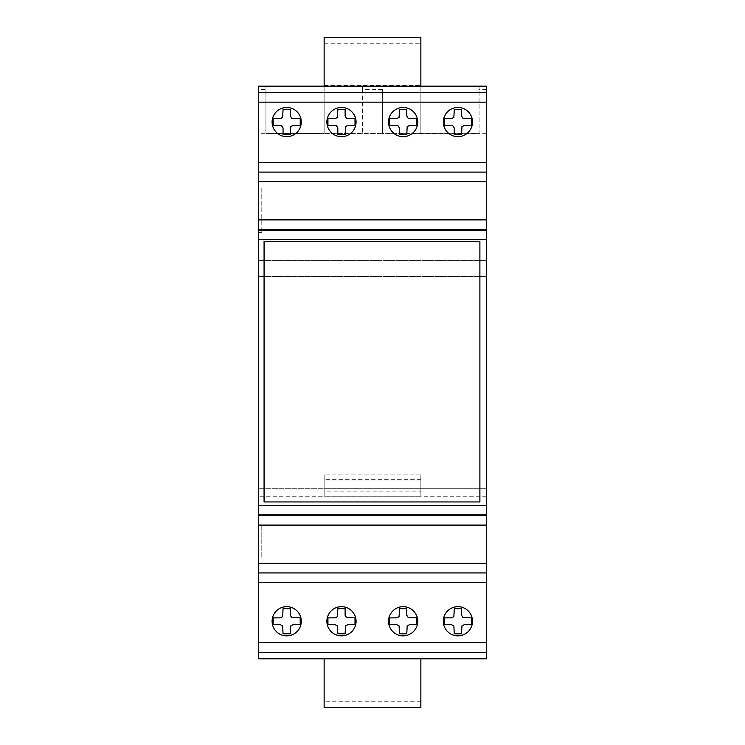 <?xml version="1.0" encoding="UTF-8"?>
<svg xmlns="http://www.w3.org/2000/svg" width="745" height="745" viewBox="0 0 745 745"><rect width="100%" height="100%" fill="white"/><g stroke="black" fill="none" stroke-linecap="round" stroke-linejoin="round"><path stroke-width="0.56" stroke-dasharray="3.73 2.79" d="M454.543 107.857A14.602 14.602 0 0 0 443.703 125.421A14.602 14.602 0 0 0 461.267 136.27A14.602 14.602 0 0 0 472.116 118.706A14.602 14.602 0 0 0 454.543 107.857M417.731 122.059A14.602 14.602 0 0 0 403.129 107.466A14.602 14.602 0 0 0 388.536 122.059A14.602 14.602 0 0 0 403.129 136.661A14.602 14.602 0 0 0 417.731 122.059M338.109 107.857A14.602 14.602 0 0 0 327.269 125.421A14.602 14.602 0 0 0 344.833 136.27A14.602 14.602 0 0 0 355.682 118.706A14.602 14.602 0 0 0 338.109 107.857M301.297 122.059A14.602 14.602 0 0 0 286.695 107.466A14.602 14.602 0 0 0 272.102 122.059A14.602 14.602 0 0 0 286.695 136.661A14.602 14.602 0 0 0 301.297 122.059M355.682 617.903A14.602 14.602 0 0 0 338.109 607.054A14.602 14.602 0 0 0 327.269 624.627A14.602 14.602 0 0 0 344.833 635.466M296.417 632.16A14.602 14.602 0 0 0 297.59 611.543A14.602 14.602 0 0 0 276.982 610.369A14.602 14.602 0 0 0 275.808 630.987A14.602 14.602 0 0 0 296.417 632.16M472.116 617.903A14.602 14.602 0 0 0 454.543 607.054A14.602 14.602 0 0 0 443.703 624.627A14.602 14.602 0 0 0 461.267 635.466M414.024 611.543A14.602 14.602 0 0 0 393.416 610.369A14.602 14.602 0 0 0 392.243 630.987A14.602 14.602 0 0 0 412.851 632.16M486.392 652.462L258.608 652.462M486.392 143.468L486.392 658.804L258.608 658.804L258.608 86.169L324.14 86.169L324.14 133.551L265.928 133.551L265.928 86.169L265.928 89.4L258.608 89.4M486.392 92.585L258.608 92.585M486.392 172.104L258.608 172.104M420.86 133.551L420.86 86.169L479.072 86.169L479.072 133.551L420.86 133.551L420.86 85.461L324.14 85.461L324.14 37.25L420.86 37.25L420.86 43.229L324.14 43.229M486.392 86.169L479.072 86.169L479.072 133.551L382.362 133.551L382.362 89.4L362.638 89.4L362.638 86.169L362.638 133.551L265.928 133.551L265.928 89.4M362.638 89.4L362.638 133.551L382.362 133.551L382.362 89.4M420.86 491.169L420.86 474.91L420.86 496.272L324.14 496.235L420.86 496.226L420.86 491.169L324.14 491.169L324.14 474.91L324.14 488.301L258.608 488.301L486.392 488.301L324.14 488.301L324.14 496.272L258.608 496.272M486.392 496.272L324.14 496.272L324.14 491.169M324.14 658.804L420.86 658.804L420.86 707.75L324.14 707.75L324.14 658.804M486.392 572.933L258.608 572.933L486.392 572.933M410.309 617.875L407.17 616.618L406.779 608.684L399.488 608.684L399.087 616.618L396.75 617.847L389.598 617.875L389.598 624.645L398.063 624.99L399.488 627.243L399.488 633.837L406.779 633.837L407.17 625.902L409.517 624.683L416.66 624.645L416.66 617.875L410.309 617.875M465.085 624.645L471.436 624.645L471.436 617.875L464.293 617.847L461.947 616.618L461.555 608.684L454.264 608.684L454.264 615.277L452.839 617.531L444.374 617.875L444.374 624.645L451.526 624.683L453.863 625.902L454.264 633.837L461.555 633.837L461.947 625.902L465.085 624.645M261.793 557.018L261.793 525.123L261.793 557.018L258.608 557.018L261.793 557.018M258.608 525.123L261.793 525.123L258.608 525.123L258.608 557.018L258.608 525.123M293.875 617.875L290.736 616.618L290.345 608.684L283.053 608.684L282.653 616.618L280.316 617.847L273.164 617.875L273.164 624.645L281.629 624.99L283.053 627.243L283.053 633.837L290.345 633.837L290.736 625.902L293.083 624.683L300.226 624.645L300.226 617.875L293.875 617.875M348.651 624.645L355.002 624.645L355.002 617.875L347.859 617.847L345.512 616.618L345.121 608.684L337.83 608.684L337.83 615.277L336.405 617.531L327.94 617.875L327.94 624.645L335.092 624.683L337.429 625.902L337.83 633.837L345.121 633.837L345.512 625.902L348.651 624.645M264.075 501.944L479.892 501.944L479.892 241.343L264.075 241.343L264.075 501.944M290.345 116.08L290.345 109.487L283.053 109.487L282.653 117.412L280.316 118.641L273.164 118.678L273.164 125.449L280.316 125.477L282.653 126.706L283.053 134.64L290.345 134.64L290.345 128.047L291.77 125.784L300.226 125.449L300.226 118.678L291.77 118.334L290.345 116.08M345.121 116.08L345.121 109.487L337.83 109.487L337.429 117.412L335.092 118.641L327.94 118.678L327.94 125.449L335.092 125.477L337.429 126.706L337.83 134.64L345.121 134.64L345.121 128.047L346.546 125.784L355.002 125.449L355.002 118.678L346.546 118.334L345.121 116.08M261.793 188.001L261.793 232.561L261.793 188.001L258.608 188.001L258.608 232.561L258.608 188.001L261.793 188.001M258.608 232.561L261.793 232.561L258.608 232.561L258.608 188.001L258.608 232.561M406.779 116.08L406.779 109.487L399.488 109.487L399.087 117.412L396.75 118.641L389.598 118.678L389.598 125.449L396.75 125.477L399.087 126.706L399.488 134.64L406.779 134.64L406.779 128.047L408.204 125.784L416.66 125.449L416.66 118.678L408.204 118.334L406.779 116.08M461.555 116.08L461.555 109.487L454.264 109.487L453.863 117.412L451.526 118.641L444.374 118.678L444.374 125.449L451.526 125.477L453.863 126.706L454.264 134.64L461.555 134.64L461.555 128.047L462.98 125.784L471.436 125.449L471.436 118.678L462.98 118.334L461.555 116.08M362.638 86.169L382.362 86.169M486.392 89.4L479.072 89.4M420.86 86.169L324.14 86.169M486.392 260.564L258.608 260.564L486.392 260.564M486.392 276.46L258.608 276.46L486.392 276.46M486.392 133.672L258.608 133.672M420.86 701.762L324.14 701.762M420.86 480.022L324.14 480.022L420.86 480.022M420.86 474.91L324.14 474.91L420.86 474.91M324.14 133.551L324.14 85.461M420.86 43.229L420.86 85.461M258.608 601.504L258.608 658.804L486.392 658.804L486.392 601.504M486.392 232.561L486.392 188.001L486.392 232.561M486.392 184.834L486.392 149.866M486.392 557.018L486.392 525.123L486.392 557.018M486.392 595.171L486.392 560.193M486.392 658.804L486.392 86.234M486.392 521.975L486.392 235.727M258.608 184.834L258.608 149.866M258.608 143.468L258.608 86.169M258.608 595.171L258.608 560.193M258.608 658.804L258.608 86.234M258.608 521.975L258.608 235.727M420.86 479.65L324.14 479.65"/><path stroke-width="1.12" d="M461.267 136.27A14.602 14.602 0 0 1 443.703 125.421A14.602 14.602 0 0 1 454.543 107.857A14.602 14.602 0 0 1 472.116 118.706A14.602 14.602 0 0 1 461.267 136.27M388.536 122.059A14.602 14.602 0 0 1 403.129 107.466A14.602 14.602 0 0 1 417.731 122.059A14.602 14.602 0 0 1 403.129 136.661A14.602 14.602 0 0 1 388.536 122.059M344.833 136.27A14.602 14.602 0 0 1 327.269 125.421A14.602 14.602 0 0 1 338.109 107.857A14.602 14.602 0 0 1 355.682 118.706A14.602 14.602 0 0 1 344.833 136.27M272.102 122.059A14.602 14.602 0 0 1 286.695 107.466A14.602 14.602 0 0 1 301.297 122.059A14.602 14.602 0 0 1 286.695 136.661A14.602 14.602 0 0 1 272.102 122.059M344.833 635.466A14.602 14.602 0 0 0 355.682 617.903A14.602 14.602 0 0 1 344.833 635.466A14.602 14.602 0 0 1 327.269 624.627A14.602 14.602 0 0 1 338.109 607.054A14.602 14.602 0 0 1 355.682 617.903M276.982 610.369A14.602 14.602 0 0 1 297.59 611.543A14.602 14.602 0 0 1 296.417 632.16A14.602 14.602 0 0 1 275.808 630.987A14.602 14.602 0 0 1 276.982 610.369M461.267 635.466A14.602 14.602 0 0 0 472.116 617.903A14.602 14.602 0 0 1 461.267 635.466A14.602 14.602 0 0 1 443.703 624.627A14.602 14.602 0 0 1 454.543 607.054A14.602 14.602 0 0 1 472.116 617.903M412.851 632.16A14.602 14.602 0 0 0 414.024 611.543A14.602 14.602 0 0 1 412.851 632.16A14.602 14.602 0 0 1 392.243 630.987A14.602 14.602 0 0 1 393.416 610.369A14.602 14.602 0 0 1 414.024 611.543M258.608 525.104L486.392 525.104L258.608 525.104L258.608 658.804L486.392 658.804L486.392 86.169L258.608 86.169L258.608 525.104M486.392 652.452L258.608 652.452M486.392 92.566L258.608 92.566M486.392 172.104L258.608 172.104L486.392 172.104M486.392 572.933L258.608 572.933M399.087 625.902L399.488 633.837L406.779 633.837L407.17 625.902L409.517 624.683L416.66 624.645L416.66 617.875L408.204 617.531L406.779 615.277L406.779 608.684L399.488 608.684L399.087 616.618L396.75 617.847L389.598 617.875L389.598 624.645L396.75 624.683L399.087 625.902M453.863 625.902L454.264 633.837L461.555 633.837L461.947 625.902L464.293 624.683L471.436 624.645L471.436 617.875L462.98 617.531L461.555 615.277L461.555 608.684L454.264 608.684L453.863 616.618L451.526 617.847L444.374 617.875L444.374 624.645L451.526 624.683L453.863 625.902M282.653 625.902L283.053 633.837L290.345 633.837L290.736 625.902L293.083 624.683L300.226 624.645L300.226 617.875L291.77 617.531L290.345 615.277L290.345 608.684L283.053 608.684L282.653 616.618L280.316 617.847L273.164 617.875L273.164 624.645L280.316 624.683L282.653 625.902M337.429 625.902L337.83 633.837L345.121 633.837L345.512 625.902L347.859 624.683L355.002 624.645L355.002 617.875L346.546 617.531L345.121 615.277L345.121 608.684L337.83 608.684L337.429 616.618L335.092 617.847L327.94 617.875L327.94 624.645L335.092 624.683L337.429 625.902M479.892 501.944L264.075 501.944L264.075 241.343L479.892 241.343L479.892 501.944M281.629 125.784L283.053 128.047L283.053 134.64L290.345 134.64L290.736 126.706L293.083 125.477L300.226 125.449L300.226 118.678L291.77 118.334L290.345 116.08L290.345 109.487L283.053 109.487L282.653 117.412L280.316 118.641L273.164 118.678L273.164 125.449L281.629 125.784M336.405 125.784L337.83 128.047L337.83 134.64L345.121 134.64L345.512 126.706L347.859 125.477L355.002 125.449L355.002 118.678L346.546 118.334L345.121 116.08L345.121 109.487L337.83 109.487L337.429 117.412L335.092 118.641L327.94 118.678L327.94 125.449L336.405 125.784M398.063 125.784L399.488 128.047L399.488 134.64L406.779 134.64L407.17 126.706L409.517 125.477L416.66 125.449L416.66 118.678L408.204 118.334L406.779 116.08L406.779 109.487L399.488 109.487L399.087 117.412L396.75 118.641L389.598 118.678L389.598 125.449L398.063 125.784M452.839 125.784L454.264 128.047L454.264 134.64L461.555 134.64L461.947 126.706L464.293 125.477L471.436 125.449L471.436 118.678L462.98 118.334L461.555 116.08L461.555 109.487L454.264 109.487L453.863 117.412L451.526 118.641L444.374 118.678L444.374 125.449L452.839 125.784M324.14 658.804L324.14 707.75L420.86 707.75L420.86 658.804M420.86 86.169L420.86 37.25L324.14 37.25L324.14 86.169M486.392 563.313L258.608 563.313M486.392 515.577L258.608 515.577M486.392 642.712L258.608 642.712M486.392 582.432L258.608 582.432M486.392 514.935L258.608 514.935M486.392 505.343L258.608 505.343M486.392 102.149L258.608 102.149M486.392 162.559L258.608 162.559M486.392 181.678L258.608 181.678M486.392 219.887L258.608 219.887M486.392 229.46L258.608 229.46M486.392 230.121L258.608 230.121M486.392 239.62L258.608 239.62"/></g></svg>
